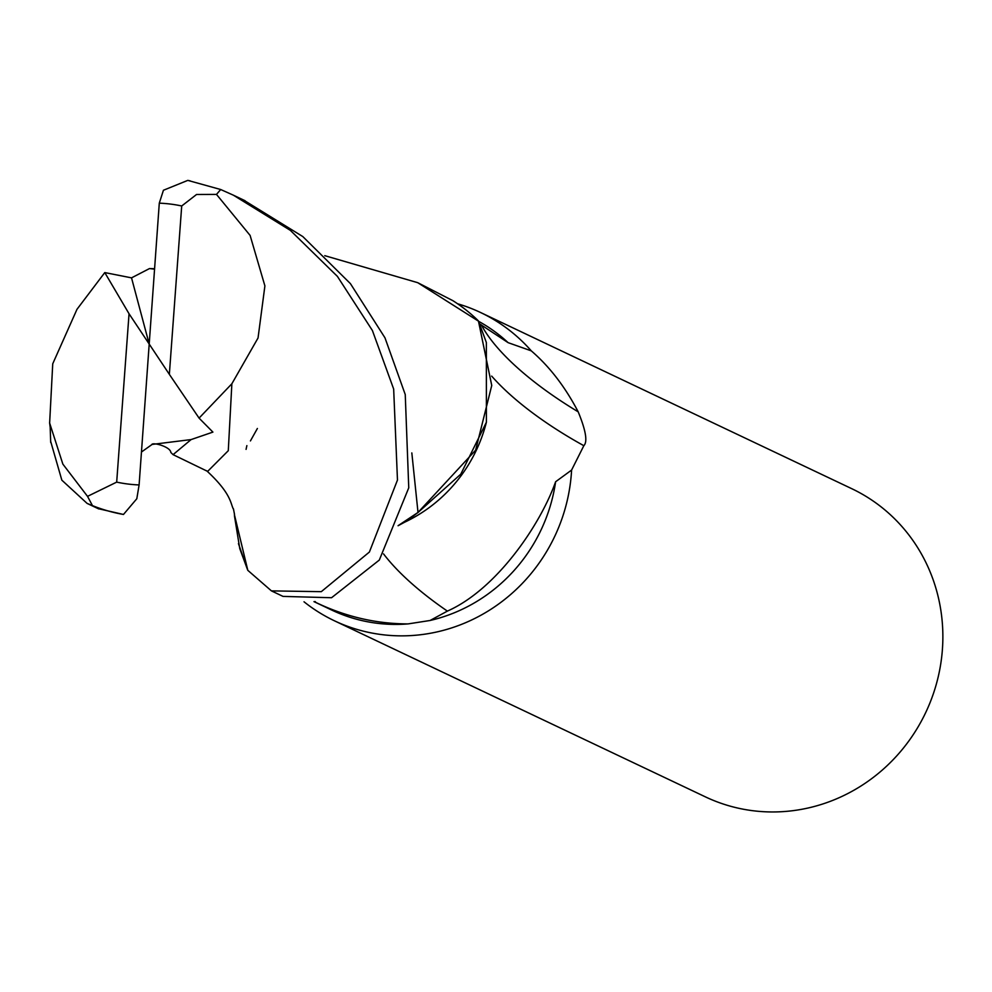 <?xml version="1.0" encoding="UTF-8"?>
<svg xmlns="http://www.w3.org/2000/svg" width="992" height="992" viewBox="0 0 992 992"><rect width="100%" height="100%" fill="white"/><g stroke="black" fill="none" stroke-linecap="round" stroke-linejoin="round"><path stroke-width="1.49" d="M304.023 601.797A170.587 162.862 -64.6 0 0 334.403 620.781L705.411 796.874A170.587 162.862 -64.6 0 0 942.4 649.5A170.587 162.862 -64.6 0 0 851.706 488.659L480.686 312.567A170.587 162.862 -64.6 0 0 457.597 303.775M238.452 543.628L247.653 569.978L239.766 548.626L234.496 516.113M407.824 520.18L418.016 512.442L475.639 450.17L491.734 385.516L478.466 321.135L486.353 342.488L486.39 422.245A146.357 139.736 -64.6 0 1 481.839 437.038A146.357 139.736 -64.6 0 1 404.6 522.226L418.016 512.492L460.796 474.151L486.39 422.245M479.731 323.95L508.115 342.662L531.278 350.858C549.543 366.581 565.18 386.905 578.2 411.841C585.85 430.503 587.735 441.787 583.842 445.693L571.59 470.072L555.619 481.752C540.181 525.289 496.322 589.508 447.38 611.109L430.082 620.484A162.056 154.727 -64.6 0 0 555.619 481.752M430.082 620.484L408.084 623.906C376.328 623.881 345.613 616.739 315.964 602.504L314.042 601.636M313.98 601.636L331.762 610.08A162.056 154.727 -64.6 0 0 408.084 623.906M334.403 620.781A170.587 162.862 -64.6 0 0 571.38 473.395A170.587 162.862 -64.6 0 0 571.603 470.059M481.343 324.88A184.996 63.959 -153.5 0 0 578.2 411.841M383.557 553.92A185.64 64.182 -153.5 0 0 447.38 611.109M491.672 376.104A176.154 60.896 -153.5 0 0 583.842 445.693M531.278 350.858A170.587 162.862 -64.6 0 0 480.686 312.567M246.066 449.376L246.872 445.619M508.115 342.662A162.056 154.727 -64.6 0 0 478.528 321.272M398.077 525.735L404.6 522.226M257.387 428.482L250.43 440.919M411.829 452.922L418.016 512.492M324.768 255.663L417.719 282.683L478.466 321.148L491.747 385.454L475.639 450.17L418.016 512.442L398.102 525.686M141.459 452.017L152.136 444.416L191.096 439.58L173.067 454.646L207.638 471.398L228.284 450.703L231.868 383.768L258.044 337.974L264.901 285.907L250.108 235.426L216.492 194.407L220.695 189.522L233.393 195.188L290.346 230.367L337.392 276.371L372.397 330.51L393.663 389.038L397.47 480.041L369.384 552.048L321.296 591.666L271.436 590.885L247.814 570.338L234.434 514.736M271.436 590.885L283.042 596.403L331.551 597.73L379.316 560.058L408.754 487.816L405.244 394.543L384.97 337.813L350.412 283.625L302.82 236.58L243.511 200M98.22 508.673L123.479 514.464L136.809 498.74L139.103 484.939L149.197 344.05L129.047 313.77L116.684 482.124L87.532 496.36L92.454 505.622L87.098 503.403L61.839 480.165L50.629 441.229M191.096 439.58L212.908 432.103L199.07 418.116L231.868 383.768M173.067 454.646L170.822 452.451C170.661 446.896 152.78 441.849 151.764 444.602L152.136 444.416M478.293 320.776A170.587 162.862 -64.6 0 0 452.972 300.725L417.719 282.683M154.566 269.154L149.507 268.559L131.527 277.859L104.78 272.577L76.992 309.306L52.737 363.791L49.637 423.038L62.856 464.107L87.532 496.372M149.507 268.559L154.591 268.733M190.191 180.879L187.798 180.383L163.432 190.253L159.29 203.162L149.197 344.05L131.527 277.859M104.78 272.577L129.047 313.77M149.197 344.05L169.347 374.344L181.71 205.976L196.54 194.494L216.492 194.407M169.347 374.344L199.082 418.116M315.072 601.524A256.308 88.61 -153.5 0 0 315.964 602.504M92.454 505.622A170.587 162.862 -64.6 0 0 123.479 514.464M116.684 482.124A142.154 135.718 -64.6 0 0 139.103 484.939M181.71 205.976A142.154 135.718 -64.6 0 0 159.29 203.162M98.791 508.946L87.098 503.403M206.634 470.741C232.041 494.14 230.454 504.147 233.591 509.491M233.418 508.784L234.509 514.34M234.36 513.484L234.496 515.989M50.704 442.494L50.17 427.081M49.6 422.79L50.294 428.147M220.695 189.522L187.798 180.383M245.074 200.731L233.393 195.188"/></g></svg>

